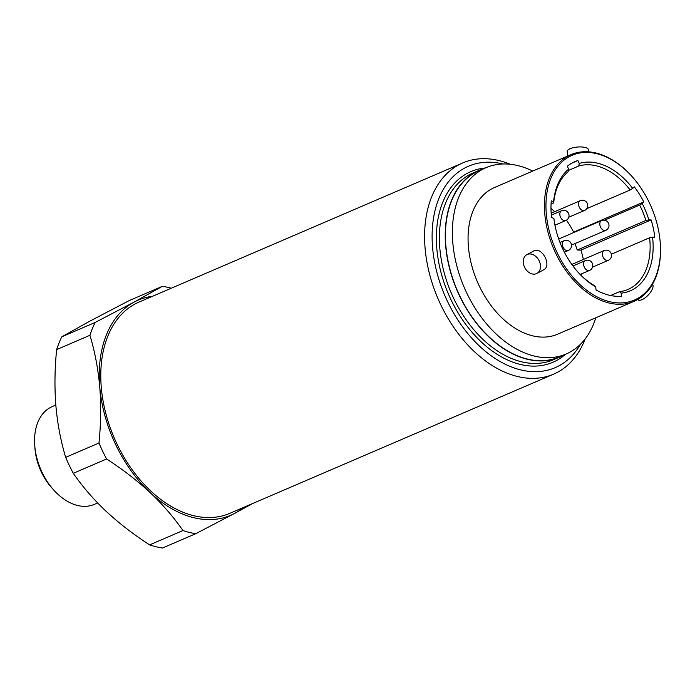 <?xml version="1.0" encoding="UTF-8"?>
<svg xmlns="http://www.w3.org/2000/svg" width="695" height="695" viewBox="0 0 695 695"><rect width="100%" height="100%" fill="white"/><g stroke="black" fill="none" stroke-linecap="round" stroke-linejoin="round"><path stroke-width="1.04" d="M570.96 154.646L494.571 187.485A79.838 53.046 66.7 0 0 471.41 264.291A79.838 53.046 66.7 0 0 532.396 335.781A79.838 53.046 66.7 0 0 557.633 334.182L634.022 301.352A79.838 53.046 -113.3 0 1 612.616 303.724A79.838 53.046 -113.3 0 1 604.919 301.83A79.838 53.046 -113.3 0 1 547.173 228.916A79.838 53.046 -113.3 0 1 570.96 154.646A79.838 53.046 -113.3 0 1 592.357 152.266A79.838 53.046 -113.3 0 1 596.197 153.048A79.838 53.046 -113.3 0 1 600.054 154.168A79.838 53.046 -113.3 0 1 631.355 175.774L631.703 176.156A78.778 52.334 66.7 0 0 597.005 153.734A78.778 52.334 66.7 0 0 546.27 213.4A78.778 52.334 66.7 0 0 609.037 301.534A78.778 52.334 66.7 0 0 660.207 242.468A78.778 52.334 66.7 0 0 631.703 176.156M660.207 242.468L660.25 242.981A79.838 53.046 -113.3 0 1 634.022 301.352M526.836 254.674L533.499 251.104C541.839 245.856 552.377 265.872 543.577 269.851L536.914 273.43A10.642 7.94 61.7 0 1 536.453 273.656A10.642 7.94 61.7 0 1 524.716 267.506A10.642 7.94 61.7 0 1 526.836 254.674A10.642 7.94 61.7 0 1 538.877 260.295A10.642 7.94 61.7 0 1 536.914 273.43M551.057 204.043L553.707 202.905L553.611 201.724A68.666 45.618 -113.3 0 1 568.666 169.146L568.128 171.708A66.538 44.202 66.7 0 0 553.707 202.905M586.771 208.639L630.157 189.987A66.538 44.202 66.7 0 0 578.744 166.009L579.283 163.438A68.666 45.618 -113.3 0 1 632.702 188.354L630.157 189.987M554.627 211.714A66.538 44.202 66.7 0 0 550.979 208.257M568.397 170.457L578.744 166.009M574.974 243.606A66.538 44.202 66.7 0 1 577.215 250.018L645.933 220.48A66.538 44.202 66.7 0 0 639.661 205.077L642.197 203.444A68.666 45.618 -113.3 0 1 648.895 219.881L645.933 220.48M604.45 220.211L639.661 205.077M610.584 295.523L619.506 291.683A66.538 44.202 66.7 0 0 628.037 289.441A66.538 44.202 66.7 0 0 649.608 237.768L652.57 237.169A68.666 45.618 -113.3 0 1 621.148 293.125L619.506 291.683M581.411 275.672A66.538 44.202 66.7 0 0 581.376 273.926M611.365 254.214L649.608 237.768M577.215 250.018L580.968 250.087A71.854 47.738 -113.3 0 1 583.357 259.478M566.451 220.176A71.854 47.738 -113.3 0 1 573.644 232.104L572.671 233.007M553.611 201.724L551.265 200.881A71.854 47.738 66.7 0 0 551.552 217.526L553.889 218.36A68.666 45.618 -113.3 0 0 578.388 272.596A68.666 45.618 -113.3 0 0 595.754 286.87L596.015 289.963A71.854 47.738 66.7 0 0 621.408 296.218L621.148 293.125M579.283 163.438L577.901 160.536A71.854 47.738 66.7 0 0 574.843 161.666A71.854 47.738 66.7 0 0 567.285 166.235L568.666 169.146M642.197 203.444L643.822 201.941A71.854 47.738 66.7 0 0 634.318 186.851L632.702 188.354M652.57 237.169L654.812 237.212A71.854 47.738 66.7 0 0 651.137 219.924L648.895 219.881M532.718 171.083A101.401 67.363 66.7 0 0 486.057 167.677A101.401 67.363 66.7 0 0 456.641 265.229A101.401 67.363 66.7 0 0 534.09 356.014A101.401 67.363 66.7 0 0 566.147 353.99A101.401 67.363 66.7 0 0 595.78 317.789M566.147 353.99L559.197 356.978A101.401 67.363 -113.3 0 1 527.149 359.002A101.401 67.363 -113.3 0 1 449.7 268.209A101.401 67.363 -113.3 0 1 479.107 170.666L486.057 167.677M588.596 151.831L588.422 149.712A10.642 3.571 175.2 0 0 581.611 146.966A10.642 3.571 175.2 0 0 570.117 148.704A10.642 3.571 175.2 0 0 567.207 151.493L567.589 156.097M637.654 299.536L637.862 299.727A10.642 4.37 -46.9 0 0 648.27 295.019A10.642 4.37 -46.9 0 0 652.475 284.246M578.04 272.214A66.538 44.202 66.7 0 0 594.121 285.428L595.754 286.87M580.968 250.087L651.137 219.924M573.644 232.104L643.822 201.941M571.916 163.108L577.901 160.536M553.594 374.162L229.776 513.362A114.97 76.38 -113.3 0 1 101.279 387.263A114.97 76.38 -113.3 0 1 138.965 302.108L462.783 162.908A114.97 76.38 66.7 0 0 438.015 298.702A114.97 76.38 66.7 0 0 553.594 374.162A114.97 76.38 66.7 0 0 585.216 338.856M252.398 503.64L234.675 513.362A117.099 77.797 66.7 0 0 243.337 507.532M171.248 288.234A130.408 86.64 66.7 0 0 162.439 286.297L134.057 302.116L95.128 322.471A130.408 86.64 66.7 0 0 89.942 335.277C94.85 351.583 98.117 368.784 99.741 386.88C101.166 405.246 100.914 423.959 98.985 443.028A130.408 86.64 66.7 0 0 106.587 458.987C122.528 469.264 137.011 480.436 150.05 492.503C162.839 504.631 173.811 517.315 182.95 530.563A130.408 86.64 66.7 0 0 195.747 533.708L234.675 513.362A117.099 77.797 -113.3 0 1 150.05 492.503A117.099 77.797 -113.3 0 1 99.741 386.88A117.099 77.797 -113.3 0 1 134.057 302.116A117.099 77.797 -113.3 0 1 152.526 296.279M97.648 502.954L94.277 504.396A53.228 35.358 -113.3 0 1 54.01 490.314L51.934 488.02A46.843 31.119 -113.3 0 1 34.985 448.596L34.75 445.512A53.228 35.358 -113.3 0 1 52.238 406.601L55.826 405.055M54.01 490.314A53.228 35.358 -113.3 0 1 34.75 445.512M89.942 335.277L56.634 349.602C54.705 368.837 54.453 387.549 55.878 405.741C57.529 424.002 60.795 441.203 65.677 457.345A130.408 86.64 -113.3 0 0 73.279 473.304C82.427 486.552 93.391 499.236 106.187 511.364C119.227 523.431 133.709 534.603 149.642 544.88A130.408 86.64 -113.3 0 0 162.439 548.034L195.747 533.708M56.634 349.602A130.408 86.64 -113.3 0 1 61.82 336.788L90.202 320.968L129.131 300.614L162.439 286.297M182.95 530.563L149.642 544.88M106.587 458.987L73.279 473.304M98.985 443.028L65.677 457.345M95.128 322.471L61.82 336.788M483.598 168.737A101.661 67.545 66.7 0 0 479.003 170.423A101.661 67.545 66.7 0 0 457.101 290.493A101.661 67.545 66.7 0 0 559.31 357.221A101.661 67.545 66.7 0 0 563.688 355.049M510.165 164.246A114.97 76.38 66.7 0 0 462.783 162.908M502.98 163.977A109.645 72.845 66.7 0 0 444.922 295.731A109.645 72.845 66.7 0 0 580.473 344.251M568.771 217.222L584.53 210.455A5.325 3.536 -113.3 0 1 582.844 210.559A5.325 3.536 -113.3 0 1 578.779 205.79A5.325 3.536 -113.3 0 1 580.325 200.673L551.161 213.209M554.949 225.18L565.799 220.515A5.325 3.536 -113.3 0 1 564.114 220.619A5.325 3.536 -113.3 0 1 560.048 215.858A5.325 3.536 -113.3 0 1 561.595 210.733L551.309 215.155M564.375 252.189L568.319 250.495A5.325 3.536 -113.3 0 1 566.634 250.6A5.325 3.536 -113.3 0 1 562.568 245.839A5.325 3.536 -113.3 0 1 564.114 240.713L559.988 242.486M580.169 274.447L589.56 270.407A5.325 3.536 -113.3 0 1 587.883 270.511A5.325 3.536 -113.3 0 1 583.817 265.751A5.325 3.536 -113.3 0 1 585.355 260.625L572.941 265.968M592.54 267.115L608.29 260.347A5.325 3.536 -113.3 0 1 606.613 260.451A5.325 3.536 -113.3 0 1 602.548 255.682A5.325 3.536 -113.3 0 1 604.085 250.565L571.829 264.43M571.516 245.092L605.779 230.366A5.325 3.536 -113.3 0 1 604.094 230.471A5.325 3.536 -113.3 0 1 600.028 225.71A5.325 3.536 -113.3 0 1 601.575 220.584L558.702 239.011M479.003 170.423L473.156 172.933A101.661 67.545 66.7 0 0 451.255 293.012A101.661 67.545 66.7 0 0 553.455 359.732L559.31 357.221M485.336 167.99A103.79 68.953 66.7 0 0 448.492 294.193A103.79 68.953 66.7 0 0 565.426 354.302M584.53 210.455A5.325 5.325 0 0 0 587.318 203.461A5.325 5.325 0 0 0 580.325 200.673M565.799 220.515A5.325 5.325 0 0 0 568.588 213.521A5.325 5.325 0 0 0 561.595 210.733M568.319 250.495A5.325 5.325 0 0 0 571.108 243.502A5.325 5.325 0 0 0 564.114 240.713M589.56 270.407A5.325 5.325 0 0 0 592.349 263.414A5.325 5.325 0 0 0 585.355 260.625M608.29 260.347A5.325 5.325 0 0 0 611.079 253.354A5.325 5.325 0 0 0 604.085 250.565M605.779 230.366A5.325 5.325 0 0 0 608.559 223.373A5.325 5.325 0 0 0 601.575 220.584"/></g></svg>
